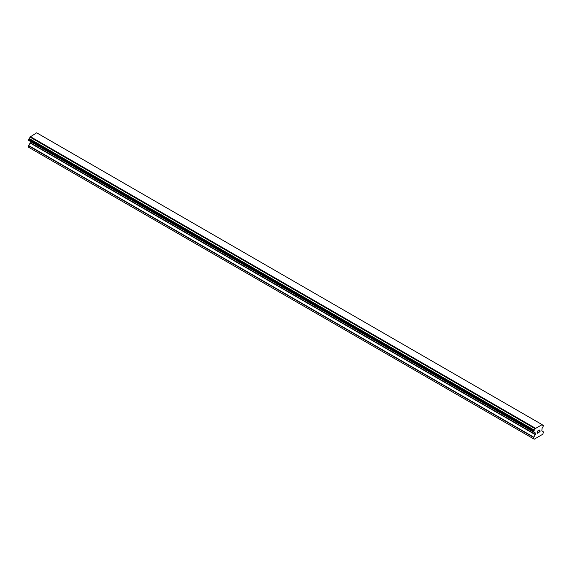 <?xml version="1.0" encoding="UTF-8"?>
<svg xmlns="http://www.w3.org/2000/svg" width="572" height="572" viewBox="0 0 572 572"><rect width="100%" height="100%" fill="white"/><g stroke="black" fill="none" stroke-linecap="round" stroke-linejoin="round"><path stroke-width="0.86" d="M537.351 431.309L537.351 432.125L537.351 431.309L538.259 430.787L537.351 431.309M537.351 432.125L537.844 431.846M537.844 431.974L537.351 432.26L537.844 431.974M537.351 432.26L537.351 433.076L537.351 432.26M537.351 433.076L538.259 432.554M537.237 433.276L538.259 432.689L537.237 433.283L537.237 431.245L538.259 430.652M538.967 430.759L539.904 429.901M539.904 430.494L539.653 431.023L539.904 430.494M539.653 431.023L539.11 432.06L539.653 431.023M539.11 432.06L540.068 431.51M538.86 432.339L540.068 431.638L538.86 432.346L539.868 430.308L539.16 430.358L539.789 429.994M534.269 432.289A1.373 0.794 -60 0 1 534.827 432.282A1.373 0.794 -60 0 1 535.099 432.768L533.712 431.939L534.269 430.137A1.373 0.794 -60 0 0 535.099 428.693L542.013 424.703A1.373 0.794 -60 0 0 542.285 425.189A1.373 0.794 -60 0 0 542.842 425.182L543.4 425.532L542.842 427.334A1.373 0.794 -60 0 0 542.013 428.778L541.856 430.83L543.4 431.853L542.878 434.191L534.234 439.189L533.712 438.888L533.712 437.444L535.256 434.634L30.144 143.014L28.679 145.545L28.6 147.261L533.712 438.888M535.256 434.634L535.099 432.768M30.202 141.334L30.144 143.014M29.036 140.662L534.148 432.289L29.036 140.662M541.791 424.438L36.672 132.811L29.987 137.073A1.373 0.794 -60 0 1 29.158 138.51L28.664 140.447L533.776 432.067M542.964 425.182L542.013 424.638L542.964 425.182M535.328 428.171L30.209 136.544M535.099 428.693L29.987 137.073M542.842 425.182L542.013 424.703M535.163 428.457L30.044 136.83M534.269 430.137L29.158 138.51M534.148 430.273L29.036 138.646M533.776 430.923L28.664 139.296M533.712 431.131L28.6 139.504M533.712 431.939L28.6 140.312M535.342 433.068L30.223 141.448M535.342 434.362L30.223 142.743M533.79 437.172L28.679 145.545M533.712 437.444L28.6 145.824"/></g></svg>
